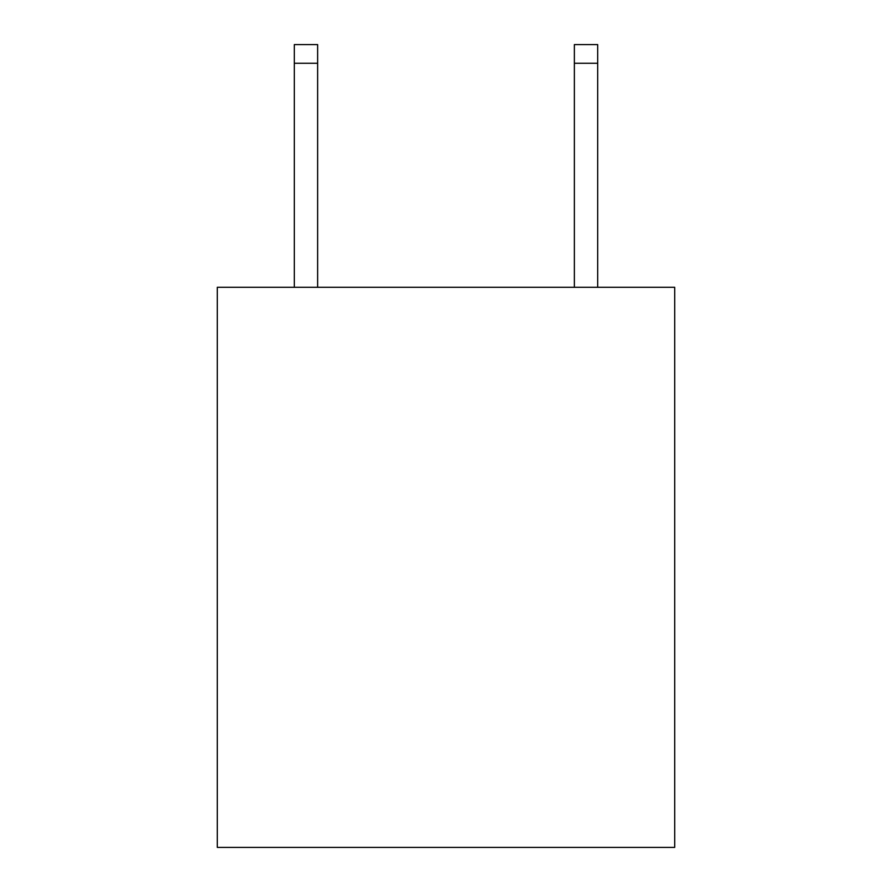 <?xml version="1.0" encoding="UTF-8"?>
<svg xmlns="http://www.w3.org/2000/svg" width="892" height="892" viewBox="0 0 892 892"><rect width="100%" height="100%" fill="white"/><g stroke="black" fill="none" stroke-linecap="round" stroke-linejoin="round"><path stroke-width="1.34" d="M674.709 287.302L674.709 847.4L217.291 847.4L217.291 287.302L674.709 287.302M317.641 287.302L317.641 63.265L294.304 63.265L294.304 44.6L317.641 44.6L317.641 63.265M294.304 287.302L294.304 63.265M597.696 287.302L597.696 44.6L574.359 44.6L574.359 287.302M574.359 63.265L597.696 63.265"/></g></svg>
